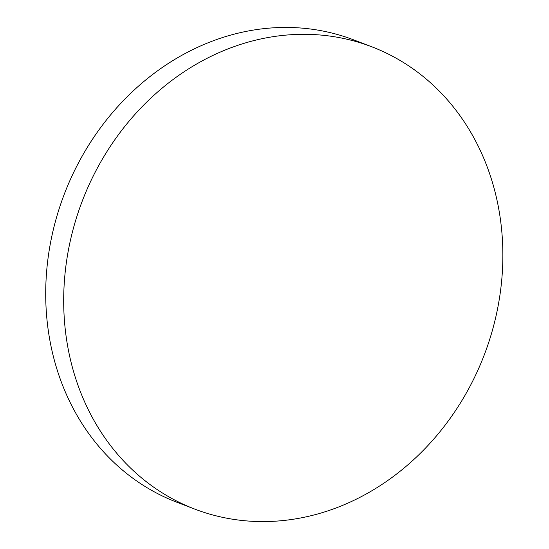 <?xml version="1.0" encoding="UTF-8"?>
<svg xmlns="http://www.w3.org/2000/svg" width="549" height="549" viewBox="0 0 549 549"><rect width="100%" height="100%" fill="white"/><g stroke="black" fill="none" stroke-linecap="round" stroke-linejoin="round"><path stroke-width="0.82" d="M218.907 516.52A247.517 215.215 -69.1 0 1 194.847 509.129A247.517 215.215 -69.1 0 1 77.443 214.7A247.517 215.215 -69.1 0 1 347.647 39.377A247.517 215.215 -69.1 0 1 371.707 46.768A247.517 215.215 -69.1 0 1 489.111 341.197A247.517 215.215 -69.1 0 1 218.907 516.52M194.847 509.129L176.874 502.253A247.517 215.215 -69.1 0 1 55.346 221.679A247.517 215.215 -69.1 0 1 329.668 32.501A247.517 215.215 -69.1 0 1 353.728 39.892L371.707 46.768"/></g></svg>
